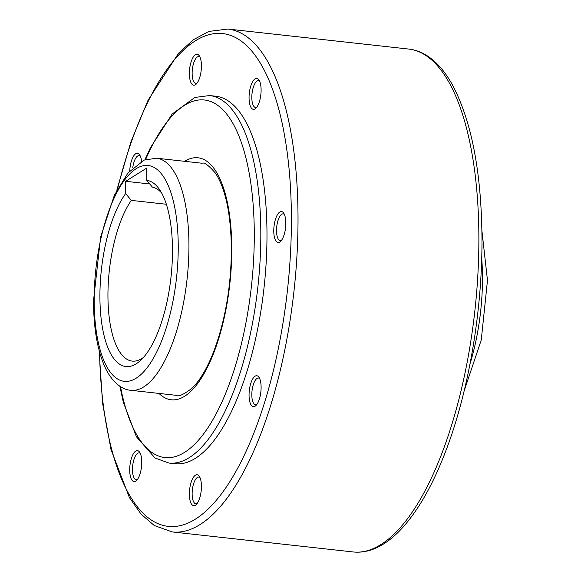 <?xml version="1.0" encoding="UTF-8"?>
<svg xmlns="http://www.w3.org/2000/svg" width="581" height="581" viewBox="0 0 581 581"><rect width="100%" height="100%" fill="white"/><g stroke="black" fill="none" stroke-linecap="round" stroke-linejoin="round"><path stroke-width="0.87" d="M197.112 83.068A13.465 5.026 96.3 0 1 195.87 83.323A13.465 5.026 96.3 0 1 192.195 71.318A13.465 5.026 96.3 0 1 197.351 56.96A13.465 5.026 96.3 0 1 198.833 56.56A13.465 5.026 96.3 0 1 199.987 57.091M195.405 54.708A15.571 5.817 96.3 0 1 199.305 55.82A15.571 5.817 96.3 0 1 201.186 70.366A15.571 5.817 96.3 0 1 196.167 84.151A15.571 5.817 96.3 0 1 195.405 84.746A15.571 5.817 96.3 0 1 189.377 73.511A15.571 5.817 96.3 0 1 195.405 54.708M256.787 107.209A13.465 5.026 96.3 0 1 255.546 107.463A13.465 5.026 96.3 0 1 253.338 105.582A13.465 5.026 96.3 0 1 252.546 90.258A13.465 5.026 96.3 0 1 258.501 80.708A13.465 5.026 96.3 0 1 259.656 81.231M259.344 80.577A15.571 5.817 96.3 0 1 260.782 95.153A15.571 5.817 96.3 0 1 255.843 108.291A15.571 5.817 96.3 0 1 250.818 107.165A15.571 5.817 96.3 0 1 250.643 86.482A15.571 5.817 96.3 0 1 258.973 79.96A15.571 5.817 96.3 0 1 259.344 80.577M281.502 240.367A13.465 5.026 96.3 0 1 280.26 240.628A13.465 5.026 96.3 0 1 276.527 230.519A13.465 5.026 96.3 0 1 283.223 213.866A13.465 5.026 96.3 0 1 284.378 214.389M285.823 223.249A15.571 5.817 96.3 0 1 280.558 241.449A15.571 5.817 96.3 0 1 273.767 230.81A15.571 5.817 96.3 0 1 277.26 214.999A15.571 5.817 96.3 0 1 283.695 213.125A15.571 5.817 96.3 0 1 285.823 223.249M256.787 404.543A13.465 5.026 96.3 0 1 255.546 404.804A13.465 5.026 96.3 0 1 253.338 384.549A13.465 5.026 96.3 0 1 258.501 378.042A13.465 5.026 96.3 0 1 259.656 378.565M259.344 399.154A15.571 5.817 96.3 0 1 255.843 405.625A15.571 5.817 96.3 0 1 249.67 401.217A15.571 5.817 96.3 0 1 250.818 383.264A15.571 5.817 96.3 0 1 258.973 377.301A15.571 5.817 96.3 0 1 259.344 399.154M197.112 503.567A13.465 5.026 96.3 0 1 195.87 503.821A13.465 5.026 96.3 0 1 192.195 491.817A13.465 5.026 96.3 0 1 197.351 477.459A13.465 5.026 96.3 0 1 198.833 477.059A13.465 5.026 96.3 0 1 199.987 477.582M195.405 505.245A15.571 5.817 96.3 0 1 189.377 494.01A15.571 5.817 96.3 0 1 195.405 475.207A15.571 5.817 96.3 0 1 199.305 476.318A15.571 5.817 96.3 0 1 201.186 490.865A15.571 5.817 96.3 0 1 196.167 504.649A15.571 5.817 96.3 0 1 195.405 505.245M137.436 479.419A13.465 5.026 96.3 0 1 136.194 479.681A13.465 5.026 96.3 0 1 133.993 477.793A13.465 5.026 96.3 0 1 133.194 462.469A13.465 5.026 96.3 0 1 139.157 452.919A13.465 5.026 96.3 0 1 140.311 453.441M131.473 479.376A15.571 5.817 96.3 0 1 131.299 458.7A15.571 5.817 96.3 0 1 139.629 452.178A15.571 5.817 96.3 0 1 139.999 452.795A15.571 5.817 96.3 0 1 141.437 467.364A15.571 5.817 96.3 0 1 136.491 480.509A15.571 5.817 96.3 0 1 131.473 479.376M132.751 167.793A13.465 5.026 96.3 0 1 133.993 162.092A13.465 5.026 96.3 0 1 139.157 155.585A13.465 5.026 96.3 0 1 140.311 156.107M129.745 170.887A15.571 5.817 96.3 0 1 131.473 160.806A15.571 5.817 96.3 0 1 139.629 154.844A15.571 5.817 96.3 0 1 141.568 161.329M209.574 95.545L215.74 96.228A184.867 69.052 96.3 0 1 266.251 261.123A184.867 69.052 96.3 0 1 195.405 458.315A184.867 69.052 96.3 0 1 175.077 463.725L168.911 463.042A184.867 69.052 -83.7 0 0 189.246 457.632A184.867 69.052 -83.7 0 0 260.825 234.383A184.867 69.052 -83.7 0 0 209.574 95.545L194.853 97.455L172.15 114.065L150.297 147.937L144.894 159.811M166.362 204.265L131.299 200.387L125.649 193.56L125.649 181.301L146.746 168.069L146.746 180.328L152.396 187.147A87.571 32.71 96.3 0 1 161.663 193.074M143.478 357.409A87.571 32.71 96.3 0 1 141.851 358.528A87.571 32.71 96.3 0 1 132.221 361.091A87.571 32.71 96.3 0 1 107.95 296.521A87.571 32.71 96.3 0 1 131.299 200.387M146.746 180.328A93.701 34.998 96.3 0 1 159.637 189.726A93.701 34.998 96.3 0 1 170.988 277.275A93.701 34.998 96.3 0 1 140.776 360.22A93.701 34.998 96.3 0 1 136.201 363.815A93.701 34.998 96.3 0 1 100.31 309.23A93.701 34.998 96.3 0 1 125.649 193.56M125.649 181.301L149.775 183.974M481.714 258.298A116.759 43.611 96.3 0 1 482.477 278.372A116.759 43.611 96.3 0 1 470.051 363.728M156.579 158.206A116.759 43.611 96.3 0 1 188.941 245.894A116.759 43.611 96.3 0 1 143.732 386.895A116.759 43.611 96.3 0 1 130.892 390.309L176.406 395.349C178.411 396.954 183.567 394.63 191.853 388.362C199.595 380.998 206.778 369 213.401 352.376C225.043 321.627 231.042 287.406 231.398 249.721C230.984 214.447 225.697 188.963 215.529 173.276C208.84 165.469 204.359 162.128 202.086 163.246L156.579 158.206L144.197 160.087L127.951 172.949L114.377 195.231L100.629 236.975L93.519 300.638C93.577 329.442 97.79 352.442 106.163 369.625C113.898 384.469 123.615 389.873 130.892 390.309M178.244 247.048A108.589 40.561 -83.7 0 0 136.201 168.679A108.589 40.561 -83.7 0 0 94.158 299.803A108.589 40.561 -83.7 0 0 136.201 378.173A108.589 40.561 -83.7 0 0 178.244 247.048M408.748 49.065L227.897 29.05A252.982 94.492 96.3 0 1 298.024 219.037A252.982 94.492 96.3 0 1 200.075 524.534A252.982 94.492 96.3 0 1 172.252 531.935L353.103 551.95A252.982 94.492 96.3 0 0 380.925 544.542A252.982 94.492 96.3 0 0 478.882 239.052A252.982 94.492 96.3 0 0 408.748 49.065C415.081 49.784 421.102 51.949 426.832 55.551C436.164 61.513 444.392 70.759 451.531 83.286C471.474 119.788 481.627 172.121 481.983 240.28C482.121 309.978 469.332 386.961 447.849 445.467C434.842 481.024 419.809 508.353 402.742 527.454C392.945 538.333 382.792 545.69 372.268 549.532C365.863 551.827 359.472 552.633 353.103 551.95M99.533 351.97A247.92 92.604 -83.7 0 0 195.405 519.138A247.92 92.604 -83.7 0 0 291.401 219.749A247.92 92.604 -83.7 0 0 224.941 33.894A247.92 92.604 -83.7 0 0 117.594 188.76M120.492 386.612A179.878 67.185 -83.7 0 0 184.642 452.308A179.878 67.185 -83.7 0 0 254.289 235.087A179.878 67.185 -83.7 0 0 217.301 105.03A179.878 67.185 -83.7 0 0 145.62 159.543M158.991 393.417A121.749 45.478 -83.7 0 0 184.642 396.235A121.749 45.478 -83.7 0 0 231.783 249.213A121.749 45.478 -83.7 0 0 184.671 161.315M481.903 230.65L487.481 280.362L481.257 339.987L464.19 390.744M227.897 29.05L208.833 31.432L193.488 39.682L178.665 53.096L148.032 100.244L130.848 142.018L116.81 190.256M119.846 386.191L123.354 402.335L136.433 436.774L155.033 458.01L168.911 463.042M99.097 350.35L102.561 403.185L111.022 449.621L129.461 497.699L141.03 514.083L154.263 525.507L172.252 531.935"/></g></svg>
